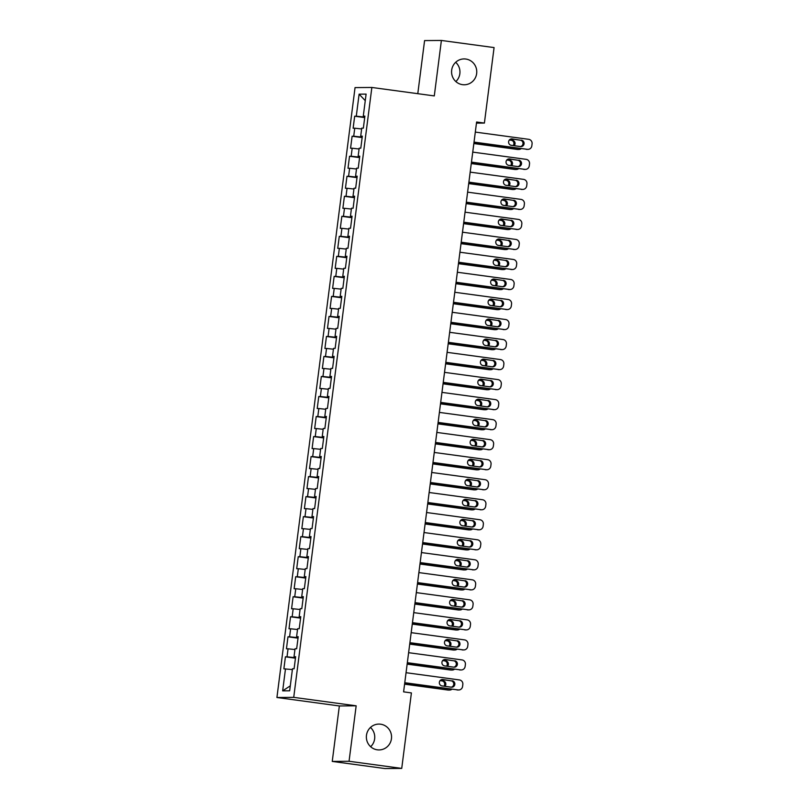 <?xml version="1.0" encoding="UTF-8"?>
<svg xmlns="http://www.w3.org/2000/svg" width="809" height="809" viewBox="0 0 809 809"><rect width="100%" height="100%" fill="white"/><g stroke="black" fill="none" stroke-linecap="round" stroke-linejoin="round"><path stroke-width="1.21" d="M370.471 727.453A12.924 12.59 -90.5 0 1 370.643 746.707M380.604 724.197A12.924 12.59 -90.5 0 1 379.067 749.933A12.924 12.59 -90.5 0 1 366.386 736.21A12.924 12.59 -90.5 0 1 380.604 724.197M455.679 62.293A12.924 12.59 -90.5 0 1 455.851 81.547M465.812 59.037A12.924 12.59 -90.5 0 1 464.285 84.773A12.924 12.59 -90.5 0 1 451.594 71.05A12.924 12.59 -90.5 0 1 465.812 59.037M332.246 761.421L349.053 761.269L356.162 705.812L339.355 705.954L332.246 761.421L384.922 768.55L401.729 768.408L411.407 692.919L403.6 691.857L476.602 122.007L484.399 123.069L494.077 47.579L441.39 40.45L424.583 40.592L417.788 93.682M339.355 705.954L276.921 697.5L355.05 87.605L371.857 87.463L293.728 697.358L276.921 697.5M365.263 100.66L359.105 94.168L356.284 116.193L354.676 116.213L353.128 128.226L354.747 128.206L353.715 136.215L352.107 136.236L350.57 148.249L352.178 148.229L351.157 156.238L349.539 156.258L348.001 168.272L349.619 168.252L348.588 176.261L346.98 176.281L345.433 188.295L347.051 188.275L346.019 196.284L344.412 196.304L342.874 208.317L344.482 208.297L343.461 216.306L341.843 216.327L340.306 228.34L341.924 228.32L340.892 236.329L339.284 236.349L337.737 248.363L339.355 248.343L338.334 256.352L336.716 256.372L335.179 268.386L336.787 268.366L335.765 276.375L334.147 276.395L332.61 288.409L334.228 288.388L333.197 296.397L331.589 296.418L330.052 308.431L331.66 308.411L330.638 316.42L329.02 316.44L327.483 328.454L329.091 328.434L328.07 336.443L326.452 336.463L324.915 348.477L326.533 348.457L325.501 356.466L323.893 356.486L322.356 368.499L323.964 368.479L322.943 376.488L321.325 376.509L319.788 388.522L321.395 388.512L320.374 396.521L318.766 396.531L317.219 408.545L318.837 408.535L317.806 416.544L316.198 416.554L314.661 428.568L316.268 428.558L315.247 436.567L313.629 436.577L312.092 448.591L313.71 448.58L312.678 456.589L311.071 456.6L309.523 468.613L311.141 468.603L310.11 476.612L308.502 476.622L306.965 488.636L308.573 488.626L307.551 496.635L305.933 496.645L304.396 508.659L306.014 508.649L304.983 516.658L303.375 516.668L301.828 528.681L303.446 528.671L302.414 536.68L300.806 536.691L299.269 548.704L300.877 548.694L299.856 556.703L298.238 556.713L296.701 568.727L298.319 568.717L297.287 576.726L295.679 576.736L294.142 588.75L295.75 588.74L294.729 596.749L293.111 596.759L291.574 608.773L293.182 608.762L292.16 616.771L290.542 616.782L289.005 628.795L290.623 628.785L289.592 636.794L287.984 636.804L286.447 648.818L288.055 648.808L287.033 656.817L285.415 656.827L283.878 668.841L292.383 669.569M359.105 94.168L366.103 94.107L363.281 116.132L364.859 116.415M290.3 685.86L282.665 690.856L289.662 690.795L292.484 668.77L294.102 668.75L295.639 656.736L294.021 656.756L295.052 648.747L296.66 648.727L298.208 636.713L296.59 636.734L297.621 628.724L299.229 628.704L300.766 616.691L299.158 616.711L300.179 608.702L301.797 608.681L303.335 596.668L301.717 596.688L302.748 588.679L304.356 588.659L305.903 576.645L304.285 576.665L305.306 568.656L306.924 568.636L308.462 556.622L306.854 556.643L307.875 548.633L309.493 548.613L311.03 536.6L309.412 536.62L310.444 528.611L312.052 528.59L313.589 516.577L311.981 516.597L313.002 508.588L314.62 508.568L316.157 496.554L314.549 496.574L315.571 488.565L317.189 488.545L318.726 476.531L317.108 476.552L318.139 468.542L319.747 468.522L321.284 456.509L319.676 456.529L320.698 448.52L322.316 448.499L323.853 436.486L322.245 436.506L323.266 428.497L324.874 428.477L326.421 416.463L324.803 416.483L325.835 408.474L327.443 408.454L328.98 396.44L327.372 396.45L328.393 388.441L330.011 388.431L331.548 376.418L329.93 376.428L330.962 368.419L332.57 368.408L334.117 356.395L332.499 356.405L333.53 348.396L335.138 348.386L336.675 336.372L335.068 336.382L336.089 328.373L337.707 328.363L339.244 316.349L337.626 316.359L338.658 308.35L340.265 308.34L341.813 296.327L340.195 296.337L341.226 288.328L342.834 288.317L344.371 276.304L342.763 276.314L343.785 268.305L345.403 268.295L346.94 256.281L345.322 256.291L346.353 248.282L347.961 248.272L349.498 236.258L347.89 236.268L348.912 228.259L350.53 228.249L352.067 216.236L350.459 216.246L351.48 208.237L353.098 208.226L354.635 196.213L353.017 196.223L354.049 188.214L355.657 188.204L357.194 176.19L355.586 176.2L356.607 168.191L358.225 168.181L359.762 156.167L358.154 156.177L359.176 148.168L360.794 148.158L362.331 136.145L360.713 136.155L361.744 128.146L363.352 128.135L364.889 116.122L363.281 116.132M282.665 690.856L285.486 668.831M287.033 656.817L295.507 657.727M288.055 648.808L294.951 649.546M289.592 636.794L298.076 637.704M290.623 628.785L297.51 629.523M294.021 656.756L295.598 657.039M292.16 616.771L300.645 617.682M293.182 608.762L300.078 609.501M296.59 636.734L298.167 637.007M294.729 596.749L303.203 597.659M295.75 588.74L302.647 589.478M299.158 616.711L300.726 616.984M297.287 576.726L305.772 577.636M298.319 568.717L305.205 569.455M301.717 596.688L303.294 596.961M299.856 556.703L308.34 557.613M300.877 548.694L307.774 549.432M304.285 576.665L305.863 576.938M302.414 536.68L310.899 537.591M303.446 528.671L310.343 529.41M306.854 556.643L308.421 556.916M304.983 516.658L313.467 517.568M306.014 508.649L312.901 509.387M309.412 536.62L310.99 536.893M307.551 496.635L316.036 497.545M308.573 488.626L315.47 489.364M311.981 516.597L313.558 516.87M310.11 476.612L318.594 477.522M311.141 468.603L318.028 469.341M314.549 496.574L316.117 496.847M312.678 456.589L321.163 457.5M313.71 448.58L320.597 449.319M317.108 476.552L318.685 476.825M315.247 436.567L323.721 437.477M316.268 428.558L323.165 429.296M319.676 456.529L321.254 456.802M317.806 416.544L326.29 417.454M318.837 408.535L325.724 409.273M322.245 436.506L323.812 436.779M320.374 396.521L328.858 397.431M321.395 388.512L328.292 389.25M324.803 416.483L326.381 416.756M322.943 376.488L331.417 377.409M323.964 368.479L330.861 369.228M327.372 396.45L328.95 396.734M325.501 356.466L333.986 357.386M326.533 348.457L333.419 349.205M329.93 376.428L331.508 376.711M328.07 336.443L336.554 337.363M329.091 328.434L335.988 329.182M332.499 356.405L334.077 356.688M330.638 316.42L339.113 317.34M331.66 308.411L338.556 309.159M335.068 336.382L336.635 336.665M333.197 296.397L341.681 297.318M334.228 288.388L341.115 289.137M337.626 316.359L339.204 316.643M335.765 276.375L344.25 277.295M336.787 268.366L343.683 269.114M340.195 296.337L341.772 296.62M338.334 256.352L346.808 257.272M339.355 248.343L346.252 249.091M342.763 276.314L344.331 276.597M340.892 236.329L349.377 237.249M341.924 228.32L348.81 229.068M345.322 256.291L346.899 256.574M343.461 216.306L351.945 217.227M344.482 208.297L351.379 209.046M347.89 236.268L349.468 236.552M346.019 196.284L354.504 197.204M347.051 188.275L353.948 189.023M350.459 216.246L352.026 216.529M348.588 176.261L357.072 177.181M349.619 168.252L356.506 169M353.017 196.223L354.595 196.506M351.157 156.238L359.631 157.158M352.178 148.229L359.075 148.977M355.586 176.2L357.163 176.483M353.715 136.215L362.199 137.136M354.747 128.206L361.633 128.955M358.154 156.177L359.722 156.461M356.284 116.193L364.768 117.113M360.713 136.155L362.29 136.438M349.053 761.269L401.729 768.408M371.857 87.463L434.291 95.917L441.39 40.45M356.162 705.812L293.728 697.358M476.45 123.14L484.399 123.069M354.676 116.213L364.707 117.568M352.107 136.236L362.139 137.591M349.539 156.258L359.58 157.613M346.98 176.281L357.012 177.636M344.412 196.304L354.443 197.659M341.843 216.327L351.885 217.682M339.284 236.349L349.316 237.704M336.716 256.372L346.748 257.727M334.147 276.395L344.189 277.75M331.589 296.418L341.62 297.773M329.02 316.44L339.062 317.795M326.452 336.463L336.493 337.818M323.893 356.486L333.925 357.841M321.325 376.509L331.366 377.864M318.766 396.531L328.798 397.886M316.198 416.554L326.229 417.909M313.629 436.577L323.671 437.932M311.071 456.6L321.102 457.955M308.502 476.622L318.534 477.977M305.933 496.645L315.975 498M303.375 516.668L313.407 518.023M300.806 536.691L310.838 538.046M298.238 556.713L308.28 558.068M295.679 576.736L305.711 578.091M293.111 596.759L303.153 598.114M290.542 616.782L300.584 618.137M287.984 636.804L298.015 638.159M285.415 656.827L295.457 658.182M475.308 132.089L528.692 139.32A4.035 3.934 89.5 0 1 532.079 143.85L531.826 145.853A4.035 3.934 89.5 0 1 527.417 149.331L474.023 142.101M474.003 142.263L527.417 149.331M521.441 140.169A3.236 3.145 -90.5 0 1 521.057 146.601A3.236 3.145 -90.5 0 1 520.622 146.571L511.258 145.307A3.236 3.145 -90.5 0 1 511.632 138.875A3.236 3.145 -90.5 0 1 512.077 138.895L520.308 140.179A3.236 3.145 -90.5 0 1 520.48 146.56M511.076 138.926L520.308 140.179M527.964 149.362L526.821 149.372A4.035 3.934 -90.5 0 1 526.275 149.341M473.841 143.547L517.194 149.412A4.035 3.934 -90.5 0 0 517.74 149.453L518.872 149.443A4.035 3.934 89.5 0 0 521.188 148.644M518.872 149.443A4.035 3.934 89.5 0 1 518.326 149.402L473.862 143.385M513.189 145.569A3.236 3.145 89.5 0 0 511.217 140.26L509.276 139.997M514.2 145.701A3.236 3.145 89.5 0 0 512.35 140.25L509.407 139.846M522.998 143.911A4.035 3.934 89.5 0 0 522.968 142.708M472.739 152.112L526.133 159.343A4.035 3.934 89.5 0 1 529.521 163.873L529.258 165.875A4.035 3.934 89.5 0 1 524.849 169.354L471.465 162.124M471.445 162.285L524.849 169.354M518.872 160.192A3.236 3.145 -90.5 0 1 518.488 166.624A3.236 3.145 -90.5 0 1 518.053 166.593L508.689 165.329A3.236 3.145 -90.5 0 1 509.073 158.898A3.236 3.145 -90.5 0 1 509.508 158.918L517.74 160.202A3.236 3.145 -90.5 0 1 517.912 166.583M508.517 158.948L517.74 160.202M525.395 169.384L524.262 169.394A4.035 3.934 -90.5 0 1 523.716 169.364M470.181 172.135L523.565 179.365A4.035 3.934 89.5 0 1 526.952 183.896L526.699 185.898A4.035 3.934 89.5 0 1 522.28 189.377L468.896 182.146M468.876 182.308L522.28 189.377M516.314 180.215A3.236 3.145 -90.5 0 1 515.93 186.646A3.236 3.145 -90.5 0 1 515.485 186.616L506.121 185.352A3.236 3.145 -90.5 0 1 506.505 178.92A3.236 3.145 -90.5 0 1 506.95 178.941L515.171 180.225A3.236 3.145 -90.5 0 1 515.353 186.606M505.949 178.971L515.171 180.225M522.826 189.407L521.694 189.417A4.035 3.934 -90.5 0 1 521.148 189.387M471.273 163.57L514.625 169.435A4.035 3.934 -90.5 0 0 515.171 169.475L516.314 169.465A4.035 3.934 89.5 0 0 518.62 168.666M516.314 169.465A4.035 3.934 89.5 0 1 515.758 169.425L471.293 163.408M510.631 165.592A3.236 3.145 89.5 0 0 508.649 160.283L506.717 160.02M511.632 165.724A3.236 3.145 89.5 0 0 509.791 160.273L506.849 159.869M520.44 163.934A4.035 3.934 89.5 0 0 520.409 162.73M468.714 183.592L512.057 189.458A4.035 3.934 -90.5 0 0 512.613 189.498L513.745 189.488A4.035 3.934 89.5 0 0 516.051 188.689M513.745 189.488A4.035 3.934 89.5 0 1 513.199 189.448L468.735 183.431M508.062 185.615A3.236 3.145 89.5 0 0 506.09 180.306L504.149 180.043M509.073 185.757A3.236 3.145 89.5 0 0 507.223 180.296L504.28 179.891M517.871 183.956A4.035 3.934 89.5 0 0 517.841 182.753M467.612 192.158L520.996 199.388A4.035 3.934 89.5 0 1 524.394 203.919L524.131 205.921A4.035 3.934 89.5 0 1 519.722 209.4L466.328 202.169M466.308 202.331L519.722 209.4M513.745 200.238A3.236 3.145 -90.5 0 1 513.361 206.669A3.236 3.145 -90.5 0 1 512.926 206.639L503.562 205.375A3.236 3.145 -90.5 0 1 503.946 198.943A3.236 3.145 -90.5 0 1 504.381 198.963L512.613 200.248A3.236 3.145 -90.5 0 1 512.785 206.629M503.38 198.994L512.613 200.248M520.268 209.43L519.125 209.44A4.035 3.934 -90.5 0 1 518.579 209.41M465.044 212.18L518.438 219.411A4.035 3.934 89.5 0 1 521.825 223.941L521.572 225.944A4.035 3.934 89.5 0 1 517.153 229.422L463.769 222.192M463.749 222.354L517.153 229.422M511.177 220.26A3.236 3.145 -90.5 0 1 510.803 226.692A3.236 3.145 -90.5 0 1 510.358 226.662L500.993 225.398A3.236 3.145 -90.5 0 1 501.378 218.966A3.236 3.145 -90.5 0 1 501.813 218.986L510.044 220.27A3.236 3.145 -90.5 0 1 510.216 226.651M500.822 219.017L510.044 220.27M517.699 229.453L516.567 229.463A4.035 3.934 -90.5 0 1 516.021 229.432M466.146 203.615L509.498 209.48A4.035 3.934 -90.5 0 0 510.044 209.521L511.177 209.511A4.035 3.934 89.5 0 0 513.493 208.712M511.177 209.511A4.035 3.934 89.5 0 1 510.631 209.48L466.166 203.453M505.504 205.638A3.236 3.145 89.5 0 0 503.522 200.329L501.58 200.066M506.505 205.779A3.236 3.145 89.5 0 0 504.654 200.319L501.711 199.914M515.303 203.979A4.035 3.934 89.5 0 0 515.282 202.776M463.577 223.638L506.93 229.503A4.035 3.934 -90.5 0 0 507.476 229.544L508.618 229.534A4.035 3.934 89.5 0 0 510.924 228.735M508.618 229.534A4.035 3.934 89.5 0 1 508.062 229.503L463.597 223.476M502.935 225.66A3.236 3.145 89.5 0 0 500.963 220.351L499.022 220.088M503.936 225.802A3.236 3.145 89.5 0 0 502.096 220.341L499.153 219.937M512.744 224.002A4.035 3.934 89.5 0 0 512.714 222.799M462.485 232.203L515.869 239.434A4.035 3.934 89.5 0 1 519.257 243.964L519.004 245.966A4.035 3.934 89.5 0 1 514.585 249.445L461.201 242.215M461.181 242.376L514.585 249.445M508.618 240.283A3.236 3.145 -90.5 0 1 508.234 246.715A3.236 3.145 -90.5 0 1 507.799 246.684L498.425 245.42A3.236 3.145 -90.5 0 1 498.809 238.989A3.236 3.145 -90.5 0 1 499.254 239.009L507.476 240.293A3.236 3.145 -90.5 0 1 507.658 246.674M498.253 239.039L507.476 240.293M515.131 249.475L513.998 249.485A4.035 3.934 -90.5 0 1 513.452 249.455M461.019 243.661L504.361 249.526A4.035 3.934 -90.5 0 0 504.917 249.566L506.05 249.556A4.035 3.934 89.5 0 0 508.355 248.767M506.05 249.556A4.035 3.934 89.5 0 1 505.504 249.526L461.039 243.499M500.367 245.683A3.236 3.145 89.5 0 0 498.395 240.374L496.453 240.111M501.378 245.825A3.236 3.145 89.5 0 0 499.527 240.364L496.584 239.96M510.176 244.025A4.035 3.934 89.5 0 0 510.145 242.821M459.916 252.226L513.3 259.456A4.035 3.934 89.5 0 1 516.698 263.987L516.435 265.989A4.035 3.934 89.5 0 1 512.026 269.468L458.632 262.237M458.612 262.399L512.026 269.468M506.05 260.306A3.236 3.145 -90.5 0 1 505.665 266.737A3.236 3.145 -90.5 0 1 505.231 266.707L495.866 265.443A3.236 3.145 -90.5 0 1 496.251 259.011A3.236 3.145 -90.5 0 1 496.686 259.042L504.917 260.316A3.236 3.145 -90.5 0 1 505.089 266.697M495.684 259.062L504.917 260.316M512.572 269.498L511.44 269.508A4.035 3.934 -90.5 0 1 510.883 269.478M458.45 263.683L501.802 269.559A4.035 3.934 -90.5 0 0 502.349 269.589L503.481 269.579A4.035 3.934 89.5 0 0 505.797 268.79M503.481 269.579A4.035 3.934 89.5 0 1 502.935 269.549L458.47 263.522M497.808 265.706A3.236 3.145 89.5 0 0 495.826 260.397L493.884 260.134M498.809 265.848A3.236 3.145 89.5 0 0 496.969 260.387L494.016 259.982M507.607 264.047A4.035 3.934 89.5 0 0 507.587 262.844M457.358 272.249L510.742 279.479A4.035 3.934 89.5 0 1 514.13 284.01L513.877 286.012A4.035 3.934 89.5 0 1 509.458 289.491L456.074 282.26M456.054 282.422L509.458 289.491M503.481 280.329A3.236 3.145 -90.5 0 1 503.107 286.76A3.236 3.145 -90.5 0 1 502.662 286.73L493.298 285.466A3.236 3.145 -90.5 0 1 493.682 279.034A3.236 3.145 -90.5 0 1 494.117 279.065L502.349 280.339A3.236 3.145 -90.5 0 1 502.531 286.72M493.126 279.085L502.349 280.339M510.004 289.521L508.871 289.531A4.035 3.934 -90.5 0 1 508.325 289.501M454.789 292.271L508.173 299.502A4.035 3.934 89.5 0 1 511.561 304.032L511.308 306.035A4.035 3.934 89.5 0 1 506.889 309.513L453.505 302.283M453.485 302.445L506.889 309.513M500.923 300.351A3.236 3.145 -90.5 0 1 500.538 306.783A3.236 3.145 -90.5 0 1 500.104 306.763L490.739 305.489A3.236 3.145 -90.5 0 1 491.114 299.057A3.236 3.145 -90.5 0 1 491.559 299.087L499.78 300.361A3.236 3.145 -90.5 0 1 499.962 306.742M490.557 299.108L499.78 300.361M507.445 309.544L506.303 309.554A4.035 3.934 -90.5 0 1 505.756 309.523M452.221 312.294L505.615 319.525A4.035 3.934 89.5 0 1 509.003 324.055L508.74 326.057A4.035 3.934 89.5 0 1 504.331 329.536L450.937 322.306M450.916 322.467L504.331 329.536M498.354 320.374A3.236 3.145 -90.5 0 1 497.97 326.806A3.236 3.145 -90.5 0 1 497.535 326.785L488.171 325.511A3.236 3.145 -90.5 0 1 488.555 319.08A3.236 3.145 -90.5 0 1 488.99 319.11L497.222 320.384A3.236 3.145 -90.5 0 1 497.393 326.765M487.989 319.13L497.222 320.384M504.877 329.566L503.744 329.576A4.035 3.934 -90.5 0 1 503.188 329.546M449.662 332.317L503.046 339.547A4.035 3.934 89.5 0 1 506.434 344.078L506.181 346.08A4.035 3.934 89.5 0 1 501.762 349.559L448.378 342.328M448.358 342.49L501.762 349.559M495.786 340.397A3.236 3.145 -90.5 0 1 495.411 346.828A3.236 3.145 -90.5 0 1 494.966 346.808L485.602 345.534A3.236 3.145 -90.5 0 1 485.987 339.102A3.236 3.145 -90.5 0 1 486.421 339.133L494.653 340.407A3.236 3.145 -90.5 0 1 494.835 346.788M485.43 339.153L494.653 340.407M502.308 349.589L501.175 349.599A4.035 3.934 -90.5 0 1 500.629 349.569M447.094 352.34L500.478 359.57A4.035 3.934 89.5 0 1 503.865 364.101L503.613 366.103A4.035 3.934 89.5 0 1 499.193 369.582L445.81 362.351M445.789 362.513L499.193 369.582M493.227 360.42A3.236 3.145 -90.5 0 1 492.843 366.851A3.236 3.145 -90.5 0 1 492.408 366.831L483.044 365.557A3.236 3.145 -90.5 0 1 483.418 359.125A3.236 3.145 -90.5 0 1 483.863 359.156L492.094 360.43A3.236 3.145 -90.5 0 1 492.266 366.811M482.862 359.176L492.094 360.43M499.75 369.612L498.607 369.622A4.035 3.934 -90.5 0 1 498.061 369.592M444.525 372.362L497.919 379.593A4.035 3.934 89.5 0 1 501.307 384.123L501.044 386.126A4.035 3.934 89.5 0 1 496.635 389.604L443.251 382.374M443.221 382.536L496.635 389.604M490.659 380.442A3.236 3.145 -90.5 0 1 490.274 386.874A3.236 3.145 -90.5 0 1 489.839 386.854L480.475 385.58A3.236 3.145 -90.5 0 1 480.859 379.148A3.236 3.145 -90.5 0 1 481.294 379.178L489.526 380.452A3.236 3.145 -90.5 0 1 489.698 386.833M480.293 379.199L489.526 380.452M497.181 389.635L496.048 389.645A4.035 3.934 -90.5 0 1 495.492 389.614M441.967 392.385L495.351 399.616A4.035 3.934 89.5 0 1 498.738 404.146L498.486 406.148A4.035 3.934 89.5 0 1 494.066 409.627L440.683 402.397M440.662 402.558L494.066 409.627M488.1 400.465A3.236 3.145 -90.5 0 1 487.716 406.897A3.236 3.145 -90.5 0 1 487.271 406.876L477.907 405.602A3.236 3.145 -90.5 0 1 478.291 399.171A3.236 3.145 -90.5 0 1 478.726 399.201L486.957 400.475A3.236 3.145 -90.5 0 1 487.139 406.856M477.735 399.221L486.957 400.475M494.612 409.657L493.48 409.667A4.035 3.934 -90.5 0 1 492.934 409.637M439.398 412.408L492.782 419.638A4.035 3.934 89.5 0 1 496.17 424.169L495.917 426.171A4.035 3.934 89.5 0 1 491.498 429.65L438.114 422.419M438.094 422.581L491.498 429.65M485.531 420.488A3.236 3.145 -90.5 0 1 485.147 426.919A3.236 3.145 -90.5 0 1 484.712 426.899L475.348 425.625A3.236 3.145 -90.5 0 1 475.722 419.193A3.236 3.145 -90.5 0 1 476.167 419.224L484.399 420.498A3.236 3.145 -90.5 0 1 484.571 426.879M475.166 419.244L484.399 420.498M492.054 429.68L490.911 429.69A4.035 3.934 -90.5 0 1 490.365 429.66M436.83 432.431L490.224 439.661A4.035 3.934 89.5 0 1 493.611 444.192L493.348 446.194A4.035 3.934 89.5 0 1 488.939 449.673L435.555 442.442M435.535 442.604L488.939 449.673M482.963 440.511A3.236 3.145 -90.5 0 1 482.579 446.942A3.236 3.145 -90.5 0 1 482.144 446.922L472.78 445.648A3.236 3.145 -90.5 0 1 473.164 439.216A3.236 3.145 -90.5 0 1 473.599 439.247L481.83 440.521A3.236 3.145 -90.5 0 1 482.002 446.902M472.608 439.267L481.83 440.521M489.485 449.703L488.353 449.713A4.035 3.934 -90.5 0 1 487.807 449.683M455.882 283.706L499.234 289.582A4.035 3.934 -90.5 0 0 499.78 289.612L500.923 289.602A4.035 3.934 89.5 0 0 503.228 288.813M500.923 289.602A4.035 3.934 89.5 0 1 500.377 289.571L455.902 283.544M495.239 285.729A3.236 3.145 89.5 0 0 493.268 280.42L491.326 280.157M496.241 285.87A3.236 3.145 89.5 0 0 494.4 280.41L491.457 280.005M505.049 284.07A4.035 3.934 89.5 0 0 505.018 282.867M453.323 303.729L496.675 309.604A4.035 3.934 -90.5 0 0 497.222 309.635L498.354 309.625A4.035 3.934 89.5 0 0 500.66 308.836M498.354 309.625A4.035 3.934 89.5 0 1 497.808 309.594L453.343 303.567M492.671 305.751A3.236 3.145 89.5 0 0 490.699 300.442L488.757 300.179M493.682 305.893A3.236 3.145 89.5 0 0 491.832 300.432L488.889 300.028M502.48 304.093A4.035 3.934 89.5 0 0 502.45 302.89M450.755 323.752L494.107 329.627A4.035 3.934 -90.5 0 0 494.653 329.657L495.786 329.647A4.035 3.934 89.5 0 0 498.101 328.858M495.786 329.647A4.035 3.934 89.5 0 1 495.239 329.617L450.775 323.59M490.112 325.774A3.236 3.145 89.5 0 0 488.13 320.465L486.189 320.202M491.114 325.916A3.236 3.145 89.5 0 0 489.273 320.455L486.32 320.051M499.911 324.116A4.035 3.934 89.5 0 0 499.891 322.912M448.186 343.774L491.538 349.65A4.035 3.934 -90.5 0 0 492.084 349.68L493.227 349.67A4.035 3.934 89.5 0 0 495.533 348.881M493.227 349.67A4.035 3.934 89.5 0 1 492.681 349.64L448.206 343.613M487.544 345.797A3.236 3.145 89.5 0 0 485.572 340.488L483.63 340.225M488.545 345.939A3.236 3.145 89.5 0 0 486.705 340.478L483.762 340.073M497.353 344.138A4.035 3.934 89.5 0 0 497.323 342.935M445.628 363.797L488.98 369.673A4.035 3.934 -90.5 0 0 489.526 369.703L490.659 369.693A4.035 3.934 89.5 0 0 492.964 368.904M490.659 369.693A4.035 3.934 89.5 0 1 490.112 369.662L445.648 363.635M484.975 365.82A3.236 3.145 89.5 0 0 483.003 360.511L481.062 360.248M485.987 365.961A3.236 3.145 89.5 0 0 484.136 360.501L481.193 360.096M494.784 364.161A4.035 3.934 89.5 0 0 494.754 362.958M443.059 383.82L486.411 389.695A4.035 3.934 -90.5 0 0 486.957 389.726L488.09 389.716A4.035 3.934 89.5 0 0 490.406 388.927M488.09 389.716A4.035 3.934 89.5 0 1 487.544 389.685L443.079 383.658M482.417 385.842A3.236 3.145 89.5 0 0 480.435 380.533L478.503 380.27M483.418 385.984A3.236 3.145 89.5 0 0 481.577 380.523L478.625 380.119M492.216 384.184A4.035 3.934 89.5 0 0 492.196 382.981M440.5 403.843L483.843 409.718A4.035 3.934 -90.5 0 0 484.399 409.748L485.531 409.738A4.035 3.934 89.5 0 0 487.837 408.949M485.531 409.738A4.035 3.934 89.5 0 1 484.985 409.708L440.521 403.681M479.848 405.865A3.236 3.145 89.5 0 0 477.876 400.556L475.935 400.293M480.859 406.007A3.236 3.145 89.5 0 0 479.009 400.546L476.066 400.142M489.657 404.207A4.035 3.934 89.5 0 0 489.627 403.003M437.932 423.865L481.284 429.741A4.035 3.934 -90.5 0 0 481.83 429.771L482.963 429.761A4.035 3.934 89.5 0 0 485.269 428.972M482.963 429.761A4.035 3.934 89.5 0 1 482.417 429.731L437.952 423.704M477.28 425.888A3.236 3.145 89.5 0 0 475.308 420.579L473.366 420.316M478.291 426.03A3.236 3.145 89.5 0 0 476.44 420.569L473.498 420.164M487.089 424.229A4.035 3.934 89.5 0 0 487.058 423.026M435.363 443.888L478.716 449.764A4.035 3.934 -90.5 0 0 479.262 449.794L480.404 449.784A4.035 3.934 89.5 0 0 482.71 448.995M480.404 449.784A4.035 3.934 89.5 0 1 479.848 449.753L435.384 443.726M474.721 445.911A3.236 3.145 89.5 0 0 472.739 440.602L470.808 440.339M475.722 446.052A3.236 3.145 89.5 0 0 473.882 440.592L470.939 440.187M484.53 444.252A4.035 3.934 89.5 0 0 484.5 443.049M434.271 452.453L487.655 459.684A4.035 3.934 89.5 0 1 491.043 464.214L490.79 466.217A4.035 3.934 89.5 0 1 486.371 469.695L432.987 462.465M432.967 462.627L486.371 469.695M480.404 460.533A3.236 3.145 -90.5 0 1 480.02 466.965A3.236 3.145 -90.5 0 1 479.575 466.945L470.211 465.671A3.236 3.145 -90.5 0 1 470.595 459.239A3.236 3.145 -90.5 0 1 471.04 459.269L479.262 460.543A3.236 3.145 -90.5 0 1 479.444 466.924M470.039 459.29L479.262 460.543M486.917 469.726L485.784 469.736A4.035 3.934 -90.5 0 1 485.238 469.705M432.805 463.911L476.147 469.786A4.035 3.934 -90.5 0 0 476.703 469.817L477.836 469.807A4.035 3.934 89.5 0 0 480.142 469.018M477.836 469.807A4.035 3.934 89.5 0 1 477.29 469.776L432.825 463.749M472.153 465.933A3.236 3.145 89.5 0 0 470.181 460.624L468.239 460.361M473.164 466.075A3.236 3.145 89.5 0 0 471.313 460.614L468.371 460.21M481.962 464.275A4.035 3.934 89.5 0 0 481.931 463.072M431.703 472.476L485.087 479.707A4.035 3.934 89.5 0 1 488.484 484.237L488.221 486.239A4.035 3.934 89.5 0 1 483.812 489.718L430.418 482.488M430.398 482.649L483.812 489.718M477.836 480.556A3.236 3.145 -90.5 0 1 477.452 486.988A3.236 3.145 -90.5 0 1 477.017 486.967L467.653 485.693A3.236 3.145 -90.5 0 1 468.037 479.262A3.236 3.145 -90.5 0 1 468.472 479.292L476.703 480.566A3.236 3.145 -90.5 0 1 476.875 486.947M467.471 479.312L476.703 480.566M484.358 489.748L483.216 489.758A4.035 3.934 -90.5 0 1 482.67 489.728M430.236 483.934L473.589 489.809A4.035 3.934 -90.5 0 0 474.135 489.839L475.267 489.829A4.035 3.934 89.5 0 0 477.583 489.041M475.267 489.829A4.035 3.934 89.5 0 1 474.721 489.799L430.257 483.772M469.594 485.956A3.236 3.145 89.5 0 0 467.612 480.647L465.671 480.384M470.595 486.098A3.236 3.145 89.5 0 0 468.745 480.637L465.802 480.233M479.393 484.298A4.035 3.934 89.5 0 0 479.373 483.094M429.134 492.499L482.528 499.729A4.035 3.934 89.5 0 1 485.916 504.26L485.663 506.262A4.035 3.934 89.5 0 1 481.244 509.741L427.86 502.51M427.84 502.672L481.244 509.741M475.267 500.579A3.236 3.145 -90.5 0 1 474.893 507.01A3.236 3.145 -90.5 0 1 474.448 506.99L465.084 505.716A3.236 3.145 -90.5 0 1 465.468 499.284A3.236 3.145 -90.5 0 1 465.903 499.315L474.135 500.589A3.236 3.145 -90.5 0 1 474.307 506.97M464.912 499.335L474.135 500.589M481.79 509.771L480.657 509.781A4.035 3.934 -90.5 0 1 480.111 509.751M427.668 503.956L471.02 509.832A4.035 3.934 -90.5 0 0 471.566 509.862L472.709 509.852A4.035 3.934 89.5 0 0 475.014 509.063M472.709 509.852A4.035 3.934 89.5 0 1 472.153 509.822L427.688 503.795M467.026 505.979A3.236 3.145 89.5 0 0 465.054 500.67L463.112 500.407M468.027 506.121A3.236 3.145 89.5 0 0 466.186 500.66L463.244 500.255M476.835 504.32A4.035 3.934 89.5 0 0 476.804 503.117M426.576 512.522L479.959 519.752A4.035 3.934 89.5 0 1 483.347 524.283L483.094 526.285A4.035 3.934 89.5 0 1 478.675 529.764L425.291 522.533M425.271 522.695L478.675 529.764M472.709 520.602A3.236 3.145 -90.5 0 1 472.325 527.033A3.236 3.145 -90.5 0 1 471.89 527.013L462.515 525.739A3.236 3.145 -90.5 0 1 462.9 519.307A3.236 3.145 -90.5 0 1 463.345 519.338L471.566 520.612A3.236 3.145 -90.5 0 1 471.748 526.993M462.344 519.358L471.566 520.612M479.221 529.794L478.089 529.804A4.035 3.934 -90.5 0 1 477.543 529.774M425.109 523.979L468.451 529.855A4.035 3.934 -90.5 0 0 469.008 529.885L470.14 529.875A4.035 3.934 89.5 0 0 472.446 529.086M470.14 529.875A4.035 3.934 89.5 0 1 469.594 529.844L425.129 523.817M464.457 526.002A3.236 3.145 89.5 0 0 462.485 520.693L460.543 520.43M465.468 526.143A3.236 3.145 89.5 0 0 463.618 520.683L460.675 520.278M474.266 524.343A4.035 3.934 89.5 0 0 474.236 523.14M424.007 532.544L477.391 539.775A4.035 3.934 89.5 0 1 480.789 544.305L480.526 546.308A4.035 3.934 89.5 0 1 476.117 549.786L422.723 542.556M422.702 542.718L476.117 549.786M470.14 540.624A3.236 3.145 -90.5 0 1 469.756 547.056A3.236 3.145 -90.5 0 1 469.321 547.036L459.957 545.762A3.236 3.145 -90.5 0 1 460.341 539.33A3.236 3.145 -90.5 0 1 460.776 539.36L469.008 540.634A3.236 3.145 -90.5 0 1 469.18 547.015M459.775 539.381L469.008 540.634M476.663 549.817L475.53 549.827A4.035 3.934 -90.5 0 1 474.974 549.796M422.541 544.002L465.893 549.877A4.035 3.934 -90.5 0 0 466.439 549.908L467.572 549.898A4.035 3.934 89.5 0 0 469.887 549.109M467.572 549.898A4.035 3.934 89.5 0 1 467.026 549.867L422.561 543.84M461.899 546.024A3.236 3.145 89.5 0 0 459.916 540.715L457.975 540.452M462.9 546.166A3.236 3.145 89.5 0 0 461.059 540.705L458.106 540.301M471.698 544.366A4.035 3.934 89.5 0 0 471.677 543.163M421.449 552.567L474.832 559.798A4.035 3.934 89.5 0 1 478.22 564.328L477.967 566.33A4.035 3.934 89.5 0 1 473.548 569.809L420.164 562.579M420.144 562.74L473.548 569.809M467.572 560.647A3.236 3.145 -90.5 0 1 467.197 567.079A3.236 3.145 -90.5 0 1 466.753 567.058L457.388 565.784A3.236 3.145 -90.5 0 1 457.773 559.353A3.236 3.145 -90.5 0 1 458.207 559.383L466.439 560.657A3.236 3.145 -90.5 0 1 466.621 567.038M457.216 559.403L466.439 560.657M474.094 569.839L472.962 569.849A4.035 3.934 -90.5 0 1 472.416 569.819M419.972 564.025L463.324 569.9A4.035 3.934 -90.5 0 0 463.87 569.93L465.013 569.92A4.035 3.934 89.5 0 0 467.319 569.131M465.013 569.92A4.035 3.934 89.5 0 1 464.457 569.89L419.992 563.863M459.33 566.047A3.236 3.145 89.5 0 0 457.358 560.738L455.416 560.475M460.331 566.189A3.236 3.145 89.5 0 0 458.491 560.728L455.548 560.324M469.139 564.389A4.035 3.934 89.5 0 0 469.109 563.185M418.88 572.59L472.264 579.82A4.035 3.934 89.5 0 1 475.652 584.351L475.399 586.353A4.035 3.934 89.5 0 1 470.98 589.832L417.596 582.601M417.575 582.763L470.98 589.832M465.013 580.67A3.236 3.145 -90.5 0 1 464.629 587.101A3.236 3.145 -90.5 0 1 464.194 587.081L454.82 585.807A3.236 3.145 -90.5 0 1 455.204 579.375A3.236 3.145 -90.5 0 1 455.649 579.406L463.87 580.68A3.236 3.145 -90.5 0 1 464.053 587.061M454.648 579.426L463.87 580.68M471.536 589.862L470.393 589.872A4.035 3.934 -90.5 0 1 469.847 589.842M417.414 584.047L460.766 589.923A4.035 3.934 -90.5 0 0 461.312 589.953L462.445 589.943A4.035 3.934 89.5 0 0 464.75 589.154M462.445 589.943A4.035 3.934 89.5 0 1 461.899 589.913L417.434 583.886M456.761 586.07A3.236 3.145 89.5 0 0 454.789 580.761L452.848 580.498M457.773 586.212A3.236 3.145 89.5 0 0 455.922 580.751L452.979 580.346M466.571 584.411A4.035 3.934 89.5 0 0 466.54 583.208M416.311 592.613L469.705 599.843A4.035 3.934 89.5 0 1 473.093 604.374L472.83 606.376A4.035 3.934 89.5 0 1 468.421 609.855L415.027 602.624M415.007 602.786L468.421 609.855M462.445 600.693A3.236 3.145 -90.5 0 1 462.06 607.124A3.236 3.145 -90.5 0 1 461.626 607.104L452.261 605.83A3.236 3.145 -90.5 0 1 452.646 599.398A3.236 3.145 -90.5 0 1 453.08 599.429L461.312 600.703A3.236 3.145 -90.5 0 1 461.484 607.084M452.079 599.449L461.312 600.703M468.967 609.885L467.835 609.895A4.035 3.934 -90.5 0 1 467.278 609.865M414.845 604.07L458.197 609.946A4.035 3.934 -90.5 0 0 458.743 609.976L459.876 609.966A4.035 3.934 89.5 0 0 462.192 609.177M459.876 609.966A4.035 3.934 89.5 0 1 459.33 609.935L414.865 603.908M454.203 606.093A3.236 3.145 89.5 0 0 452.221 600.784L450.279 600.521M455.204 606.234A3.236 3.145 89.5 0 0 453.364 600.774L450.411 600.369M464.002 604.434A4.035 3.934 89.5 0 0 463.982 603.231M413.753 612.635L467.137 619.866A4.035 3.934 89.5 0 1 470.525 624.396L470.272 626.399A4.035 3.934 89.5 0 1 465.853 629.877L412.469 622.647M412.448 622.809L465.853 629.877M459.876 620.715A3.236 3.145 -90.5 0 1 459.502 627.147A3.236 3.145 -90.5 0 1 459.057 627.127L449.693 625.853A3.236 3.145 -90.5 0 1 450.077 619.421A3.236 3.145 -90.5 0 1 450.512 619.451L458.743 620.725A3.236 3.145 -90.5 0 1 458.925 627.106M449.521 619.472L458.743 620.725M466.399 629.908L465.266 629.918A4.035 3.934 -90.5 0 1 464.72 629.887M412.277 624.093L455.629 629.968A4.035 3.934 -90.5 0 0 456.175 629.999L457.318 629.989A4.035 3.934 89.5 0 0 459.623 629.2M457.318 629.989A4.035 3.934 89.5 0 1 456.772 629.958L412.297 623.931M451.634 626.115A3.236 3.145 89.5 0 0 449.662 620.806L447.721 620.543M452.636 626.257A3.236 3.145 89.5 0 0 450.795 620.796L447.852 620.392M461.443 624.457A4.035 3.934 89.5 0 0 461.413 623.254M411.184 632.658L464.568 639.889A4.035 3.934 89.5 0 1 467.956 644.419L467.703 646.421A4.035 3.934 89.5 0 1 463.284 649.9L409.9 642.67M409.88 642.831L463.284 649.9M457.318 640.738A3.236 3.145 -90.5 0 1 456.933 647.17A3.236 3.145 -90.5 0 1 456.498 647.149L447.134 645.875A3.236 3.145 -90.5 0 1 447.508 639.444A3.236 3.145 -90.5 0 1 447.953 639.474L456.175 640.748A3.236 3.145 -90.5 0 1 456.357 647.129M446.952 639.494L456.175 640.748M463.84 649.93L462.697 649.94A4.035 3.934 -90.5 0 1 462.151 649.91M409.718 644.116L453.07 649.991A4.035 3.934 -90.5 0 0 453.616 650.021L454.749 650.011A4.035 3.934 89.5 0 0 457.055 649.222M454.749 650.011A4.035 3.934 89.5 0 1 454.203 649.981L409.738 643.954M449.066 646.138A3.236 3.145 89.5 0 0 447.094 640.829L445.152 640.566M450.077 646.28A3.236 3.145 89.5 0 0 448.226 640.819L445.284 640.415M458.875 644.48A4.035 3.934 89.5 0 0 458.845 643.276M408.616 652.681L462.01 659.911A4.035 3.934 89.5 0 1 465.397 664.442L465.135 666.444A4.035 3.934 89.5 0 1 460.726 669.923L407.332 662.692M407.311 662.854L460.726 669.923M454.749 660.761A3.236 3.145 -90.5 0 1 454.365 667.192A3.236 3.145 -90.5 0 1 453.93 667.172L444.566 665.898A3.236 3.145 -90.5 0 1 444.95 659.466A3.236 3.145 -90.5 0 1 445.385 659.497L453.616 660.771A3.236 3.145 -90.5 0 1 453.788 667.152M444.384 659.527L453.616 660.771M461.272 669.953L460.139 669.963A4.035 3.934 -90.5 0 1 459.583 669.933M407.149 664.138L450.502 670.014A4.035 3.934 -90.5 0 0 451.048 670.044L452.18 670.034A4.035 3.934 89.5 0 0 454.496 669.245M452.18 670.034A4.035 3.934 89.5 0 1 451.634 670.004L407.17 663.977M446.507 666.161A3.236 3.145 89.5 0 0 444.525 660.852L442.594 660.589M447.508 666.303A3.236 3.145 89.5 0 0 445.668 660.842L442.715 660.437M456.306 664.502A4.035 3.934 89.5 0 0 456.286 663.299M406.057 672.704L459.441 679.934A4.035 3.934 89.5 0 1 462.829 684.465L462.576 686.467A4.035 3.934 89.5 0 1 458.157 689.946L404.773 682.715M404.753 682.877L458.157 689.946M452.191 680.784A3.236 3.145 -90.5 0 1 451.806 687.215A3.236 3.145 -90.5 0 1 451.361 687.195L441.997 685.921A3.236 3.145 -90.5 0 1 442.381 679.489A3.236 3.145 -90.5 0 1 442.816 679.52L451.048 680.794A3.236 3.145 -90.5 0 1 451.23 687.175M441.825 679.55L451.048 680.794M458.703 689.976L457.57 689.986A4.035 3.934 -90.5 0 1 457.024 689.956M404.581 684.161L447.933 690.037A4.035 3.934 -90.5 0 0 448.479 690.067L449.622 690.057A4.035 3.934 89.5 0 0 451.928 689.268M449.622 690.057A4.035 3.934 89.5 0 1 449.076 690.026L404.611 683.999M443.939 686.184A3.236 3.145 89.5 0 0 441.967 680.875L440.025 680.612M444.94 686.325A3.236 3.145 89.5 0 0 443.099 680.865L440.157 680.46M453.748 684.525A4.035 3.934 89.5 0 0 453.718 683.322M512.077 138.895L511.197 138.905M518.326 149.402L517.194 149.412M511.217 140.26L512.35 140.25M509.508 158.918L508.639 158.928M506.95 178.941L506.07 178.951M515.758 169.425L514.625 169.435M508.649 160.283L509.791 160.273M513.199 189.448L512.057 189.458M506.09 180.306L507.223 180.296M504.381 198.963L503.501 198.974M501.813 218.986L500.943 218.996M510.631 209.48L509.498 209.48M503.522 200.329L504.654 200.319M508.062 229.503L506.93 229.503M500.963 220.351L502.096 220.341M499.254 239.009L498.374 239.019M505.504 249.526L504.361 249.526M498.395 240.374L499.527 240.364M496.686 259.042L495.806 259.042M502.935 269.549L501.802 269.559M495.826 260.397L496.969 260.387M494.117 279.065L493.247 279.065M491.559 299.087L490.679 299.087M488.99 319.11L488.11 319.11M486.421 339.133L485.552 339.133M483.863 359.156L482.983 359.156M481.294 379.178L480.415 379.178M478.726 399.201L477.856 399.201M476.167 419.224L475.287 419.224M473.599 439.247L472.719 439.247M500.377 289.571L499.234 289.582M493.268 280.42L494.4 280.41M497.808 309.594L496.675 309.604M490.699 300.442L491.832 300.432M495.239 329.617L494.107 329.627M488.13 320.465L489.273 320.455M492.681 349.64L491.538 349.65M485.572 340.488L486.705 340.478M490.112 369.662L488.98 369.673M483.003 360.511L484.136 360.501M487.544 389.685L486.411 389.695M480.435 380.533L481.577 380.523M484.985 409.708L483.843 409.718M477.876 400.556L479.009 400.546M482.417 429.731L481.284 429.741M475.308 420.579L476.44 420.569M479.848 449.753L478.716 449.764M472.739 440.602L473.882 440.592M471.04 459.269L470.16 459.269M477.29 469.776L476.147 469.786M470.181 460.624L471.313 460.614M468.472 479.292L467.592 479.292M474.721 489.799L473.589 489.809M467.612 480.647L468.745 480.637M465.903 499.315L465.033 499.315M472.153 509.822L471.02 509.832M465.054 500.67L466.186 500.66M463.345 519.338L462.465 519.338M469.594 529.844L468.451 529.855M462.485 520.693L463.618 520.683M460.776 539.36L459.896 539.36M467.026 549.867L465.893 549.877M459.916 540.715L461.059 540.705M458.207 559.383L457.338 559.383M464.457 569.89L463.324 569.9M457.358 560.738L458.491 560.728M455.649 579.406L454.769 579.406M461.899 589.913L460.766 589.923M454.789 580.761L455.922 580.751M453.08 599.429L452.201 599.429M459.33 609.935L458.197 609.946M452.221 600.784L453.364 600.774M450.512 619.451L449.642 619.451M456.772 629.958L455.629 629.968M449.662 620.806L450.795 620.796M447.953 639.474L447.074 639.474M454.203 649.981L453.07 649.991M447.094 640.829L448.226 640.819M445.385 659.497L444.505 659.497M451.634 670.004L450.502 670.014M444.525 660.852L445.668 660.842M442.816 679.52L441.947 679.52M449.076 690.026L447.933 690.037M441.967 680.875L443.099 680.865"/></g></svg>
